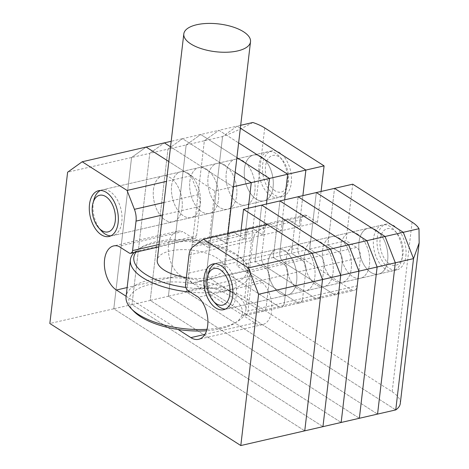 <?xml version="1.0" encoding="UTF-8"?>
<svg xmlns="http://www.w3.org/2000/svg" width="469" height="469" viewBox="0 0 469 469"><rect width="100%" height="100%" fill="white"/><g stroke="black" fill="none" stroke-linecap="round" stroke-linejoin="round"><path stroke-width="0.35" stroke-dasharray="2.35 1.76" d="M296.66 281.265A23.485 13.906 -103 0 0 291.548 258.143A23.485 13.906 -103 0 0 277.073 249.221A23.485 13.906 -103 0 0 268.016 262.957A23.485 13.906 -103 0 0 273.128 286.078A23.485 13.906 -103 0 0 287.603 295.001A23.485 13.906 -103 0 0 296.66 281.265A23.485 13.906 77 0 1 287.603 295.001A23.485 13.906 77 0 1 273.128 286.078A23.485 13.906 77 0 1 268.016 262.957A23.485 13.906 77 0 1 277.073 249.221A23.485 13.906 77 0 1 291.548 258.143A23.485 13.906 77 0 1 296.66 281.265M153.445 189.722A23.485 13.906 77 0 1 162.497 175.992A23.485 13.906 77 0 1 176.977 184.909A23.485 13.906 77 0 1 182.083 208.031A23.485 13.906 77 0 1 173.026 221.767A23.485 13.906 77 0 1 158.551 212.844A23.485 13.906 77 0 1 153.445 189.722A23.485 13.906 77 0 1 162.497 175.992A23.485 13.906 77 0 1 176.977 184.909A23.485 13.906 77 0 1 182.083 208.031A23.485 13.906 77 0 1 173.026 221.767A23.485 13.906 77 0 1 158.551 212.844A23.485 13.906 77 0 1 153.445 189.722M187.928 290.534L251.876 275.825L262.376 282.537A23.485 13.906 -103 0 1 271.844 306.937A23.485 13.906 -103 0 1 262.57 324.601A23.485 13.906 -103 0 1 254.814 322.918L180.342 275.321A23.485 13.906 77 0 1 168.512 244.959A23.485 13.906 77 0 1 177.569 231.223A23.485 13.906 77 0 1 182.658 231.586L118.71 246.295M412.093 222.13L392.16 391.797L244.789 297.598A39.144 16.298 -173.3 0 0 204.795 287.855L222.57 136.567L204.795 287.855L395.754 409.912L204.795 287.855L186.598 292.04L377.557 414.098L186.598 292.04L168.394 296.232L359.354 418.284L168.394 296.232L150.197 300.418L341.156 422.469L150.197 300.418L131.994 304.604L322.953 426.655L131.994 304.604L113.791 308.79L304.75 430.841L113.791 308.79L131.566 157.502L146.135 147.055L131.566 157.502L67.618 172.211M233.486 186.715L233.081 186.809L170.54 146.832L233.081 186.809L214.884 190.994L168.811 161.547L191.012 175.734L198.369 194.612A15.659 9.269 77 0 1 199.987 206.395L196.523 235.889A4.696 2.779 77 0 1 194.711 238.633A4.696 2.779 77 0 1 193.164 238.299L182.658 231.586M251.876 275.825A4.696 2.779 77 0 1 249.508 269.751L185.56 284.46M189.025 254.972L252.973 240.263L249.508 269.751M252.973 240.263A15.659 9.269 77 0 1 256.942 232.049L192.994 246.758M267.394 224.557L256.942 232.049M126.108 296.238L178.091 329.461M262.376 282.537L198.428 297.246M252.867 122.503C242.977 128.019 232.876 132.709 222.57 136.567L204.367 140.753L186.598 292.04L204.367 140.753L186.17 144.944L168.394 296.232L186.17 144.944L167.966 149.13L150.197 300.418L167.966 149.13L149.763 153.316L131.994 304.604L149.763 153.316L131.566 157.502L113.791 308.79L49.843 323.499M191.012 175.734L166.483 181.38M133.87 311.363A57.148 23.79 -173.3 0 1 156.218 283.147A57.148 23.79 -173.3 0 1 230.49 296.15A57.148 23.79 -173.3 0 1 234.793 323.217A57.148 23.79 -173.3 0 1 206.548 330.745M206.976 329.314A60.278 25.091 6.7 0 0 237.824 321.312A60.278 25.091 6.7 0 0 245.803 310.677A60.278 25.091 6.7 0 0 233.281 292.756A60.278 25.091 6.7 0 0 167.896 277.83A60.278 25.091 6.7 0 0 126.067 296.613M185.853 287.438A57.148 23.79 6.7 0 0 242.321 259.164A57.148 23.79 6.7 0 0 235.473 253.735A57.148 23.79 6.7 0 0 141.398 247.31A57.148 23.79 6.7 0 0 135.981 252.14M134.152 252.562A60.278 25.091 -173.3 0 1 138.367 249.221A60.278 25.091 -173.3 0 1 237.601 255.992A60.278 25.091 -173.3 0 1 244.818 261.725A60.278 25.091 -173.3 0 1 250.124 273.919A60.278 25.091 -173.3 0 1 190.437 292.14M186.369 277.595A33.586 13.982 6.7 0 0 223.942 267.975A33.586 13.982 6.7 0 0 216.965 257.991A33.586 13.982 6.7 0 0 180.536 249.672A33.586 13.982 6.7 0 0 157.232 260.137M340.822 246.213A23.485 13.906 77 0 1 349.88 232.477A23.485 13.906 77 0 1 364.354 241.4A23.485 13.906 77 0 1 369.466 264.522A23.485 13.906 77 0 1 360.409 278.252A23.485 13.906 77 0 1 345.929 269.335A23.485 13.906 77 0 1 340.822 246.213A23.485 13.906 77 0 1 349.88 232.477A23.485 13.906 77 0 1 364.354 241.4A23.485 13.906 77 0 1 369.466 264.522A23.485 13.906 77 0 1 360.409 278.252A23.485 13.906 77 0 1 345.929 269.335A23.485 13.906 77 0 1 340.822 246.213M359.019 242.027A23.485 13.906 77 0 1 368.077 228.292A23.485 13.906 77 0 1 382.552 237.214A23.485 13.906 77 0 1 387.664 260.336A23.485 13.906 77 0 1 378.606 274.066A23.485 13.906 77 0 1 364.132 265.149A23.485 13.906 77 0 1 359.019 242.027A23.485 13.906 -103 0 0 364.132 265.149A23.485 13.906 -103 0 0 378.606 274.066A23.485 13.906 -103 0 0 387.664 260.336A23.485 13.906 -103 0 0 382.552 237.214A23.485 13.906 -103 0 0 368.077 228.292A23.485 13.906 -103 0 0 359.019 242.027M226.246 172.979A23.485 13.906 77 0 1 235.303 159.243A23.485 13.906 77 0 1 249.778 168.166A23.485 13.906 77 0 1 254.89 191.288A23.485 13.906 77 0 1 245.832 205.023A23.485 13.906 77 0 1 231.358 196.101A23.485 13.906 77 0 1 226.246 172.979A23.485 13.906 77 0 1 235.303 159.243A23.485 13.906 77 0 1 249.778 168.166A23.485 13.906 77 0 1 254.89 191.288A23.485 13.906 77 0 1 245.832 205.023A23.485 13.906 77 0 1 231.358 196.101A23.485 13.906 77 0 1 226.246 172.979M244.443 168.793A23.485 13.906 77 0 1 253.5 155.057A23.485 13.906 77 0 1 267.981 163.98A23.485 13.906 77 0 1 273.087 187.102A23.485 13.906 77 0 1 264.029 200.838A23.485 13.906 77 0 1 249.555 191.915A23.485 13.906 77 0 1 244.443 168.793A23.485 13.906 -103 0 0 249.555 191.915A23.485 13.906 -103 0 0 264.029 200.838A23.485 13.906 -103 0 0 273.087 187.102A23.485 13.906 -103 0 0 267.981 163.98A23.485 13.906 -103 0 0 253.5 155.057A23.485 13.906 -103 0 0 244.443 168.793M240.703 125.305L237.138 126.12L222.57 136.567L237.138 126.12L240.363 128.184L237.138 126.12L218.941 130.306L238.633 142.898L218.941 130.306L200.738 134.497L236.909 157.613L200.738 134.497L182.541 138.683L235.18 172.328L182.541 138.683L171.191 141.292M321.077 191.463L317.443 222.429L299.24 226.615L302.88 195.649L299.24 226.615L288.74 219.902A7.826 4.637 -103 0 0 286.154 219.345A7.826 4.637 -103 0 0 283.135 223.924L279.811 252.199A7.826 4.637 -103 0 0 283.757 262.323L333.406 294.057A7.826 4.637 -103 0 0 335.992 294.614A7.826 4.637 -103 0 0 339.011 290.035L342.329 261.761A7.826 4.637 -103 0 0 338.389 251.636L327.884 244.924L334.532 188.368L327.884 244.924L309.687 249.109L316.329 192.554L309.687 249.109L291.483 253.301L298.126 196.74L291.483 253.301L273.286 257.487L279.929 200.925L273.286 257.487L255.083 261.673L261.725 205.117L255.083 261.673L236.88 265.859L241.019 230.625M317.443 222.429L306.937 215.717L288.74 219.902L299.24 226.615L281.042 230.807L284.677 199.835L281.042 230.807L270.537 224.088A7.826 4.637 -103 0 0 267.951 223.531A7.826 4.637 -103 0 0 264.932 228.11L261.614 256.385A7.826 4.637 -103 0 0 265.554 266.509L315.203 298.243A7.826 4.637 -103 0 0 317.789 298.8A7.826 4.637 -103 0 0 320.808 294.221L324.132 265.946A7.826 4.637 -103 0 0 320.186 255.828L309.687 249.109L320.186 255.828L301.989 260.014L291.483 253.301L301.989 260.014L283.786 264.199L273.286 257.487L283.786 264.199L265.583 268.385L255.083 261.673L265.583 268.385L247.386 272.571L236.88 265.859M204.367 140.753L218.941 130.306L204.367 140.753M291.29 182.916A23.485 13.906 -103 0 0 286.178 159.794A23.485 13.906 -103 0 0 271.703 150.871A23.485 13.906 -103 0 0 262.646 164.607A23.485 13.906 -103 0 0 267.758 187.729A23.485 13.906 -103 0 0 282.232 196.652A23.485 13.906 -103 0 0 291.29 182.916M405.867 256.144A23.485 13.906 -103 0 0 400.755 233.029A23.485 13.906 -103 0 0 386.28 224.106A23.485 13.906 -103 0 0 377.223 237.842A23.485 13.906 -103 0 0 382.335 260.963A23.485 13.906 -103 0 0 396.809 269.88A23.485 13.906 -103 0 0 405.867 256.144M214.884 190.994L208.236 247.55L226.439 243.364L215.933 236.652L226.439 243.364L233.081 186.809L226.439 243.364L244.642 239.178L234.137 232.466L244.642 239.178L248.277 208.207L244.642 239.178L262.839 234.992L252.34 228.28L262.839 234.992L266.48 204.021L262.839 234.992L281.042 230.807L270.537 224.088L288.74 219.902A7.826 4.637 -103 0 0 286.154 219.345A7.826 4.637 -103 0 0 283.135 223.924L279.811 252.199A7.826 4.637 -103 0 0 283.757 262.323L333.406 294.057A7.826 4.637 -103 0 0 335.992 294.614A7.826 4.637 -103 0 0 339.011 290.035L342.329 261.761A7.826 4.637 -103 0 0 338.389 251.636L327.884 244.924L346.087 240.738L352.729 184.182M306.937 215.717A7.826 4.637 -103 0 0 304.352 215.16A7.826 4.637 -103 0 0 301.333 219.738L298.014 248.013A7.826 4.637 -103 0 0 301.954 258.138L351.603 289.871A7.826 4.637 -103 0 0 354.189 290.428A7.826 4.637 -103 0 0 357.208 285.85L360.532 257.575A7.826 4.637 -103 0 0 356.587 247.45L346.087 240.738M392.16 391.797A39.144 16.298 -173.3 0 1 400.297 403.434M286.219 258.771A23.485 13.906 77 0 1 295.277 245.035A23.485 13.906 77 0 1 309.751 253.958A23.485 13.906 77 0 1 314.863 277.079A23.485 13.906 77 0 1 305.806 290.815A23.485 13.906 77 0 1 291.331 281.892A23.485 13.906 77 0 1 286.219 258.771A23.485 13.906 77 0 1 295.277 245.035A23.485 13.906 77 0 1 309.751 253.958A23.485 13.906 77 0 1 314.863 277.079A23.485 13.906 77 0 1 305.806 290.815A23.485 13.906 77 0 1 291.331 281.892A23.485 13.906 77 0 1 286.219 258.771M171.642 185.536A23.485 13.906 77 0 1 180.7 171.801A23.485 13.906 77 0 1 195.174 180.723A23.485 13.906 77 0 1 200.286 203.845A23.485 13.906 77 0 1 191.229 217.581A23.485 13.906 77 0 1 176.754 208.658A23.485 13.906 77 0 1 171.642 185.536A23.485 13.906 77 0 1 180.7 171.801A23.485 13.906 77 0 1 195.174 180.723A23.485 13.906 77 0 1 200.286 203.845A23.485 13.906 77 0 1 191.229 217.581A23.485 13.906 77 0 1 176.754 208.658A23.485 13.906 77 0 1 171.642 185.536M149.763 153.316L164.338 142.869L149.763 153.316M304.352 215.16L267.951 223.531A7.826 4.637 -103 0 1 270.537 224.088L215.933 236.652A7.826 4.637 -103 0 0 213.354 236.089A7.826 4.637 -103 0 0 210.335 240.667L207.011 268.948A7.826 4.637 -103 0 0 210.956 279.067L260.606 310.8A7.826 4.637 -103 0 0 263.191 311.363A7.826 4.637 -103 0 0 266.21 306.785L269.528 278.504A7.826 4.637 -103 0 0 265.583 268.385A7.826 4.637 -103 0 1 269.528 278.504L251.331 282.69A7.826 4.637 -103 0 0 247.386 272.571M208.236 247.55L197.736 240.837A7.826 4.637 -103 0 0 195.151 240.275A7.826 4.637 -103 0 0 192.132 244.853L188.808 273.134A7.826 4.637 -103 0 0 192.753 283.253L242.403 314.986A7.826 4.637 -103 0 0 244.988 315.549A7.826 4.637 -103 0 0 248.007 310.97L251.331 282.69M304.416 254.585A23.485 13.906 77 0 1 313.474 240.849A23.485 13.906 77 0 1 327.954 249.772A23.485 13.906 77 0 1 333.06 272.894A23.485 13.906 77 0 1 324.003 286.629A23.485 13.906 77 0 1 309.528 277.707A23.485 13.906 77 0 1 304.416 254.585A23.485 13.906 77 0 1 313.474 240.849A23.485 13.906 77 0 1 327.954 249.772A23.485 13.906 77 0 1 333.06 272.894A23.485 13.906 77 0 1 324.003 286.629A23.485 13.906 77 0 1 309.528 277.707A23.485 13.906 77 0 1 304.416 254.585M189.845 181.351A23.485 13.906 77 0 1 198.903 167.615A23.485 13.906 77 0 1 213.377 176.537A23.485 13.906 77 0 1 218.49 199.659A23.485 13.906 77 0 1 209.432 213.395A23.485 13.906 77 0 1 194.952 204.472A23.485 13.906 77 0 1 189.845 181.351A23.485 13.906 77 0 1 198.903 167.615A23.485 13.906 77 0 1 213.377 176.537A23.485 13.906 77 0 1 218.49 199.659A23.485 13.906 77 0 1 209.432 213.395A23.485 13.906 77 0 1 194.952 204.472A23.485 13.906 77 0 1 189.845 181.351M167.966 149.13L182.541 138.683L167.966 149.13M301.333 219.738L264.932 228.11A7.826 4.637 -103 0 1 267.951 223.531L249.754 227.717A7.826 4.637 -103 0 1 252.34 228.28A7.826 4.637 -103 0 0 249.754 227.717L231.551 231.903A7.826 4.637 -103 0 1 234.137 232.466A7.826 4.637 -103 0 0 231.551 231.903A7.826 4.637 -103 0 0 228.532 236.482L225.208 264.762A7.826 4.637 -103 0 0 229.153 274.881L278.803 306.615A7.826 4.637 -103 0 0 281.388 307.172A7.826 4.637 -103 0 0 284.407 302.599L287.732 274.318A7.826 4.637 -103 0 0 283.786 264.199A7.826 4.637 -103 0 1 287.732 274.318L269.528 278.504L266.21 306.785L248.007 310.97M197.736 240.837L215.933 236.652A7.826 4.637 -103 0 0 213.354 236.089A7.826 4.637 -103 0 0 210.335 240.667L207.011 268.948A7.826 4.637 -103 0 0 210.956 279.067L260.606 310.8A7.826 4.637 -103 0 0 263.191 311.363A7.826 4.637 -103 0 0 266.21 306.785L284.407 302.599L287.732 274.318L305.929 270.132A7.826 4.637 -103 0 0 301.989 260.014A7.826 4.637 -103 0 1 305.929 270.132L302.611 298.407L305.929 270.132L324.132 265.946A7.826 4.637 -103 0 0 320.186 255.828L356.587 247.45M322.619 250.399A23.485 13.906 77 0 1 331.677 236.663A23.485 13.906 77 0 1 346.151 245.586A23.485 13.906 77 0 1 351.263 268.708A23.485 13.906 77 0 1 342.206 282.438A23.485 13.906 77 0 1 327.731 273.521A23.485 13.906 77 0 1 322.619 250.399A23.485 13.906 77 0 1 331.677 236.663A23.485 13.906 77 0 1 346.151 245.586A23.485 13.906 77 0 1 351.263 268.708A23.485 13.906 77 0 1 342.206 282.438A23.485 13.906 77 0 1 327.731 273.521A23.485 13.906 77 0 1 322.619 250.399M208.043 177.165A23.485 13.906 77 0 1 217.1 163.429A23.485 13.906 77 0 1 231.575 172.352A23.485 13.906 77 0 1 236.687 195.473A23.485 13.906 77 0 1 227.629 209.209A23.485 13.906 77 0 1 213.155 200.286A23.485 13.906 77 0 1 208.043 177.165A23.485 13.906 77 0 1 217.1 163.429A23.485 13.906 77 0 1 231.575 172.352A23.485 13.906 77 0 1 236.687 195.473A23.485 13.906 77 0 1 227.629 209.209A23.485 13.906 77 0 1 213.155 200.286A23.485 13.906 77 0 1 208.043 177.165M186.17 144.944L200.738 134.497L186.17 144.944M298.014 248.013L261.614 256.385L264.932 228.11L246.735 232.296A7.826 4.637 -103 0 1 249.754 227.717A7.826 4.637 -103 0 0 246.735 232.296L243.411 260.571A7.826 4.637 -103 0 0 247.356 270.695L297.006 302.429A7.826 4.637 -103 0 0 299.591 302.986A7.826 4.637 -103 0 0 302.611 298.407L284.407 302.599A7.826 4.637 -103 0 1 281.388 307.172L244.988 315.549M195.151 240.275L231.551 231.903A7.826 4.637 -103 0 0 228.532 236.482L225.208 264.762A7.826 4.637 -103 0 0 229.153 274.881L278.803 306.615A7.826 4.637 -103 0 0 281.388 307.172L299.591 302.986A7.826 4.637 -103 0 0 302.611 298.407L320.808 294.221L324.132 265.946L360.532 257.575M192.132 244.853L246.735 232.296L243.411 260.571L261.614 256.385A7.826 4.637 -103 0 0 265.554 266.509L315.203 298.243A7.826 4.637 -103 0 0 317.789 298.8A7.826 4.637 -103 0 0 320.808 294.221L357.208 285.85M188.808 273.134L243.411 260.571A7.826 4.637 -103 0 0 247.356 270.695L297.006 302.429A7.826 4.637 -103 0 0 299.591 302.986L354.189 290.428M389.551 263.959A18.789 11.121 77 0 1 380.083 239.671A18.789 11.121 77 0 1 393.538 230.027A18.789 11.121 77 0 1 396.651 232.735A18.789 11.121 77 0 1 402.361 257.587A18.789 11.121 77 0 1 389.551 263.959M390.343 226.633A23.485 13.906 -103 0 0 382.587 224.956A23.485 13.906 -103 0 0 373.388 244.707A23.485 13.906 -103 0 0 385.36 269.048A23.485 13.906 -103 0 0 393.116 270.73A23.485 13.906 -103 0 0 401.382 261.081A23.485 13.906 -103 0 0 394.236 230.021A23.485 13.906 -103 0 0 390.343 226.633M215.699 303.789A23.485 13.906 77 0 1 208.553 272.729M215.019 263.719A23.485 13.906 77 0 1 216.819 263.08A23.485 13.906 77 0 1 224.575 264.762A23.485 13.906 77 0 1 236.546 289.103A23.485 13.906 77 0 1 227.348 308.86A23.485 13.906 77 0 1 225.454 309.071M274.975 190.731A18.789 11.121 77 0 1 265.513 166.436A18.789 11.121 77 0 1 278.961 156.793A18.789 11.121 77 0 1 282.074 159.507A18.789 11.121 77 0 1 287.79 184.352A18.789 11.121 77 0 1 274.975 190.731M275.772 153.398A23.485 13.906 -103 0 0 268.016 151.722A23.485 13.906 -103 0 0 258.812 171.478A23.485 13.906 -103 0 0 270.789 195.819A23.485 13.906 -103 0 0 278.545 197.496A23.485 13.906 -103 0 0 286.805 187.852A23.485 13.906 -103 0 0 279.659 156.787A23.485 13.906 -103 0 0 275.772 153.398M101.122 230.56A23.485 13.906 77 0 1 93.982 199.495M100.448 190.484A23.485 13.906 77 0 1 102.242 189.851A23.485 13.906 77 0 1 109.998 191.528A23.485 13.906 77 0 1 121.969 215.869A23.485 13.906 77 0 1 112.771 235.626A23.485 13.906 77 0 1 110.877 235.837M180.342 275.321L127.128 287.556M254.814 322.918L204.865 334.409M163.998 202.514L198.369 194.612M199.987 206.395L162.532 215.013M159.067 244.501L196.523 235.889M193.164 238.299L129.215 253.008M301.954 258.138L192.753 283.253M351.603 289.871L242.403 314.986M244.789 297.598L264.721 127.931M386.28 224.106L213.125 263.93M271.703 150.871L98.554 190.695M262.57 324.601L198.622 339.31M177.569 231.223L113.621 245.932M282.232 196.652L109.084 236.476M396.809 269.88L223.654 309.704M194.711 238.633L158.786 246.899M141.398 247.31L138.367 249.221M250.124 273.919L245.803 310.677M227.975 233.626L223.942 267.975M242.321 259.164L244.818 261.725M234.793 323.217L237.824 321.312M216.819 263.08L382.587 224.956M227.348 308.86L393.116 270.73M396.651 232.735L394.236 230.021M402.361 257.587L401.382 261.081M102.242 189.851L268.016 151.722M112.771 235.626L278.545 197.496M282.074 159.507L279.659 156.787M287.79 184.352L286.805 187.852"/><path stroke-width="0.7" d="M204.068 277.666A23.485 13.906 77 0 1 213.125 263.93A23.485 13.906 77 0 1 227.606 272.852A23.485 13.906 77 0 1 232.712 295.974A23.485 13.906 77 0 1 223.654 309.704A23.485 13.906 77 0 1 209.18 300.787A23.485 13.906 77 0 1 204.068 277.666M118.135 222.74A23.485 13.906 -103 0 0 113.029 199.618A23.485 13.906 -103 0 0 98.554 190.695A23.485 13.906 -103 0 0 89.497 204.431A23.485 13.906 -103 0 0 94.603 227.553A23.485 13.906 -103 0 0 109.084 236.476A23.485 13.906 -103 0 0 118.135 222.74M127.128 287.556L116.394 290.03A23.485 13.906 77 0 1 104.564 259.668A23.485 13.906 77 0 1 113.621 245.932A23.485 13.906 77 0 1 118.71 246.295L129.215 253.008A4.696 2.779 -103 0 0 130.763 253.342A4.696 2.779 -103 0 0 132.575 250.593L159.067 244.501M241.019 230.625L243.528 209.303L312.272 253.242L322.525 279.553L304.75 430.841L240.802 445.55L258.577 294.262L248.324 267.946L312.272 253.242L267.394 224.557L203.446 239.266L192.994 246.758A15.659 9.269 -103 0 0 189.025 254.972L185.56 284.46A4.696 2.779 -103 0 0 187.928 290.534L198.428 297.246A23.485 13.906 -103 0 1 207.896 321.646A23.485 13.906 -103 0 1 198.622 339.31A23.485 13.906 -103 0 1 190.865 337.627L178.091 329.461M418.999 228.69L403.276 232.307L334.532 188.368L403.276 232.307L413.529 258.624L419.157 242.889L418.999 228.69A39.144 16.298 6.7 0 0 412.093 222.13L352.729 184.182L261.725 205.117L330.475 249.057L340.723 275.367L322.953 426.655L304.75 430.841L322.525 279.553L258.577 294.262M171.191 141.292L146.135 147.055L168.811 161.547L146.135 147.055L82.186 161.764L127.064 190.443L134.421 209.321L163.998 202.514M248.324 267.946L203.446 239.266M116.394 290.03L126.108 296.238M162.532 215.013L136.039 221.104L132.575 250.593M136.039 221.104A15.659 9.269 -103 0 0 134.421 209.321M82.186 161.764L67.618 172.211L49.843 323.499L240.802 445.55M166.483 181.38L127.064 190.443M206.548 330.745A57.148 23.79 -173.3 0 1 140.718 316.798A57.148 23.79 -173.3 0 1 133.87 311.363L131.367 308.807A60.278 25.091 6.7 0 0 138.59 314.535A60.278 25.091 6.7 0 0 206.976 329.314M190.437 292.14A60.278 25.091 -173.3 0 1 142.91 277.777A60.278 25.091 -173.3 0 1 130.382 259.849L126.067 296.613A60.278 25.091 6.7 0 0 131.367 308.807M135.981 252.14A57.148 23.79 6.7 0 0 145.701 274.383A57.148 23.79 6.7 0 0 185.853 287.438M130.382 259.849A60.278 25.091 -173.3 0 1 134.152 252.562M243.54 31.763A33.586 13.982 6.7 0 0 207.11 23.45A33.586 13.982 6.7 0 0 183.807 33.915A33.586 13.982 6.7 0 0 190.783 43.898A33.586 13.982 6.7 0 0 227.213 52.217A33.586 13.982 6.7 0 0 250.516 41.753A33.586 13.982 6.7 0 0 243.54 31.763M183.807 33.915L157.232 260.137A33.586 13.982 6.7 0 0 164.209 270.126A33.586 13.982 6.7 0 0 186.369 277.595M240.703 125.305L252.867 122.503A39.144 16.298 6.7 0 1 264.721 127.931L324.085 165.874L305.888 170.059L240.363 128.184L305.888 170.059L302.88 195.649L305.888 170.059L287.685 174.245L284.677 199.835L287.685 174.245L269.482 178.431L266.48 204.021L269.482 178.431L251.284 182.623L248.277 208.207L251.284 182.623L233.486 186.715M419.157 242.889L400.297 403.434A39.144 16.298 -173.3 0 1 395.754 409.912L413.529 258.624L395.326 262.81L385.072 236.493L316.329 192.554L385.072 236.493L403.276 232.307L413.529 258.624L395.754 409.912L322.953 426.655L340.723 275.367L322.525 279.553L312.272 253.242L330.475 249.057L340.723 275.367L358.926 271.182L341.156 422.469L358.926 271.182L348.672 244.865L330.475 249.057L261.725 205.117L243.528 209.303M395.326 262.81L377.557 414.098L395.326 262.81L377.129 266.996L359.354 418.284L377.129 266.996L358.926 271.182L348.672 244.865L279.929 200.925L348.672 244.865L366.875 240.679L377.129 266.996L366.875 240.679L298.126 196.74L366.875 240.679L385.072 236.493L395.326 262.81M238.633 142.898L287.685 174.245L238.633 142.898M324.085 165.874L321.077 191.463M164.338 142.869L170.54 146.832L164.338 142.869M235.18 172.328L251.284 182.623L235.18 172.328M236.909 157.613L269.482 178.431L236.909 157.613M220.383 269.851A18.789 11.121 -103 0 0 207.574 276.223A18.789 11.121 -103 0 0 213.284 301.075A18.789 11.121 -103 0 0 216.397 303.783A18.789 11.121 -103 0 0 229.851 294.139A18.789 11.121 -103 0 0 220.383 269.851M225.454 309.071A23.485 13.906 77 0 1 219.592 307.177A23.485 13.906 77 0 1 215.699 303.789L213.284 301.075M207.574 276.223L208.553 272.729A23.485 13.906 77 0 1 215.019 263.719M105.812 196.617A18.789 11.121 -103 0 0 92.997 202.995A18.789 11.121 -103 0 0 98.713 227.84A18.789 11.121 -103 0 0 101.826 230.555A18.789 11.121 -103 0 0 115.274 220.911A18.789 11.121 -103 0 0 105.812 196.617M110.877 235.837A23.485 13.906 77 0 1 105.015 233.949A23.485 13.906 77 0 1 101.122 230.56L98.713 227.84M92.997 202.995L93.982 199.495A23.485 13.906 77 0 1 100.448 190.484M204.865 334.409L190.865 337.627M158.786 246.899L130.763 253.342M250.516 41.753L227.975 233.626"/></g></svg>
